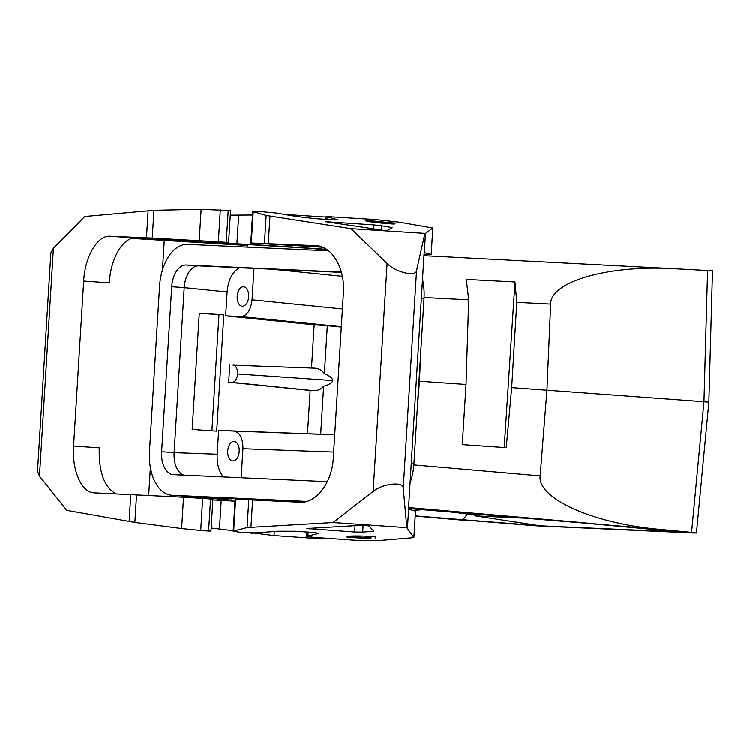 <?xml version="1.0" encoding="UTF-8"?>
<svg xmlns="http://www.w3.org/2000/svg" width="750" height="750" viewBox="0 0 750 750"><rect width="100%" height="100%" fill="white"/><g stroke="black" fill="none" stroke-linecap="round" stroke-linejoin="round"><path stroke-width="1.12" d="M707.597 270.534L712.5 270.816L708.862 402.15L703.969 401.7L691.584 532.35L658.491 529.2C592.875 523.406 537.066 498.244 540.159 475.837L546.947 390.056L550.659 304.125L516.797 302.362L511.687 387.609L703.969 401.7L707.597 270.534L673.95 268.734C608.391 264.881 550.331 281.541 550.659 304.125M373.453 224.934L325.659 221.747L384.637 230.541L386.991 230.588L392.447 227.681L381.422 225.806L373.453 224.934L373.191 229.181M231.806 500.944L231.994 498.403L190.575 496.5M256.519 499.547L257.812 499.566M417.131 411.244L419.438 381.206L420.806 351.131M511.687 387.609L506.241 447.628L462.272 444.581L466.031 384.441L468.694 299.859L466.303 279.45L514.978 282L516.797 302.362M673.481 268.716L423.966 255.731L673.95 268.734M375.778 538.031L375.825 537.253C376.613 536.25 353.972 535.444 348.038 536.259L346.547 536.663C345.938 537.488 362.691 538.312 371.278 537.872L348.038 536.259M367.303 221.334L395.034 223.097L394.988 223.884C395.672 224.634 373.106 222.553 367.303 221.334L365.859 220.894C368.137 220.584 375.15 221.1 386.897 222.459M514.978 282L504.216 447.488M466.031 384.441L419.438 381.206M239.578 267.769C232.463 271.603 228.309 279.684 227.109 292.013L225.656 315.863L240.881 316.556C247.078 315.806 250.791 310.228 252.047 299.85L253.969 268.425M324.394 373.725C329.906 375.947 332.634 378.216 332.587 380.522C332.353 382.819 329.372 384.703 323.634 386.184C320.981 389.306 317.55 390.787 313.322 390.628L231.994 382.331A8.606 5.062 -86 0 0 237.562 373.969A8.606 5.062 -86 0 0 233.044 365.156L314.691 368.166C318.909 368.475 322.144 370.331 324.394 373.725L327.328 325.725L341.306 327.037M323.634 386.184L320.691 434.184L334.725 434.728M311.522 368.034L314.166 324.797L327.328 325.725M231.994 382.331L228.703 382.181L229.753 365.006M223.453 476.897C218.887 471.525 216.797 463.959 217.191 454.191L218.653 430.341L320.691 434.184M228.703 382.181L310.153 390.403L307.509 433.641M314.166 324.797L225.656 315.863M223.819 314.841L216.713 431.1L192.188 429.413L199.294 313.153L223.819 314.841L219 314.625L211.903 430.772M237.197 296.278A9.75 5.737 -86 0 0 237.169 297.553A9.75 5.737 -86 0 0 242.259 306.262A9.75 5.737 -86 0 0 248.663 296.794A9.75 5.737 -86 0 0 243.609 286.809A9.75 5.737 -86 0 0 237.197 296.278M342.347 276.328L272.456 269.269M219 314.625L199.294 313.256M247.088 527.512L233.166 531.141L240.206 532.228L256.219 532.847L277.678 531.188L295.678 531.197L315.197 532.547L318.553 533.419L306.628 536.241L313.659 537.328L355.509 540.225L379.575 540.45L413.897 537.581L406.837 527.606L333.056 522.488L247.088 527.512L248.784 499.753L299.962 502.2C316.256 503.503 332.156 482.372 333.309 457.875L343.397 292.959C345.206 268.725 332.259 246.328 316.078 245.7L250.791 243.047L313.078 246.656A51.637 0.581 3.5 0 1 322.762 247.312M424.05 254.288L431.203 254.55L424.153 252.562L408.469 509.091L415.491 511.069L413.878 537.525M251.288 243.028L253.209 211.716L252.722 211.481L259.819 211.575L275.784 213.009L296.925 216.572L314.794 218.644L334.312 220.003L337.734 219.816L326.184 216.572L375.113 219.572L399.047 222.197L432.825 228.047L425.475 233.475L424.303 252.6M253.209 211.716L266.166 215.484L264.469 243.234M425.475 233.475L351.019 228.713L266.166 215.484M333.056 522.488L373.163 491.344C382.997 483.441 403.322 481.209 403.256 488.044L406.837 527.606M351.019 228.713L387.094 263.541L373.163 491.344M354.675 531.975L306.9 528.459L358.303 525.431L366.591 525.562L368.925 525.9L373.894 531.169L362.7 532.05L354.675 531.975L355.059 525.609M248.784 499.753L235.097 499.575L233.166 531.141M424.8 233.831L416.55 270.712L403.256 488.044M407.447 528.253L408.619 509.119M387.094 263.541C395.916 272.325 415.809 277.172 416.55 270.712M183.797 475.087A22.378 13.162 94 0 1 174.122 452.55L184.209 287.634A22.378 13.162 94 0 1 198.731 265.903L341.447 272.419M327.319 481.631L173.419 474.609A22.378 13.162 94 0 1 173.231 474.6A22.378 13.162 94 0 1 161.634 451.678L171.713 286.772A22.378 13.162 94 0 1 186.234 265.041L341.372 272.119M306.863 501.375L172.153 495.225A43.031 25.312 94 0 1 171.806 495.206A43.031 25.312 94 0 1 149.494 451.125L159.581 286.219A43.031 25.312 94 0 1 187.491 244.425L328.641 250.866M422.512 279.375A43.031 25.312 94 0 1 424.012 298.716L413.925 463.631A43.031 25.312 94 0 1 410.081 482.728M305.419 501.741L190.434 496.491A43.031 25.312 94 0 1 190.087 496.472L171.806 495.206M247.331 247.153L247.472 244.753L252.562 244.866L312.488 248.55L316.191 248.953L316.106 250.294M247.425 245.541L132.019 238.463M327.338 249.881L316.163 249.366M152.25 238.116L109.987 236.287C97.444 235.247 84.891 256.603 83.662 281.1L73.575 446.016C71.831 470.25 81.506 492.422 93.966 492.797L183.544 497.184L181.622 528.497L134.859 522.384L66.797 510.328L39.469 476.1L53.4 248.297L84.759 216.553L153.947 210.356L152.25 238.116L218.362 241.837L228.609 242.578L205.106 241.734A51.637 0.581 -176.5 0 0 224.597 243.084L236.906 243.834A172.116 1.941 -176.5 0 0 270.572 245.644L326.569 249.356M133.219 238.209L172.088 239.991L219.759 243.328L132.263 238.397M252.506 215.053L230.278 215.222M284.363 214.453L326.147 217.125M153.947 210.356L201.15 209.344L230.559 210.684L228.609 242.578M83.662 281.1L109.331 282.881C110.569 258.394 123.112 237.028 135.656 238.069L109.987 236.287M208.613 530.972L200.719 530.428L202.678 498.366L212.916 499.106L210.966 531.009L208.613 530.972L210.581 498.909M181.622 528.497L200.719 530.428M253.003 532.931L274.022 535.519L315.778 538.416L322.828 538.509L322.866 537.966M252.975 533.325L249.619 532.856M233.203 530.653L211.153 527.981M227.747 450.872A9.75 5.737 94 0 1 227.869 449.606A9.75 5.737 94 0 1 234.15 441.403A9.75 5.737 94 0 1 239.213 451.397A9.75 5.737 94 0 1 232.8 460.866A9.75 5.737 94 0 1 227.747 450.872M334.716 434.775L233.878 431.034C239.944 432.356 242.963 438.234 242.944 448.669L241.163 477.703M233.878 431.034L218.653 430.341M183.544 497.184L202.678 498.366M212.869 499.866L221.213 500.353A172.116 1.941 -176.5 0 0 235.003 501.112M148.688 495.291L150.384 467.512M162.469 270.009L164.259 240.694M53.4 248.297L50.859 252.975L37.509 471.337L39.469 476.1M73.575 446.016L99.244 447.797C98.691 471.956 104.241 487.266 115.922 493.725M347.409 536.353L371.278 537.872M691.584 532.35L696.469 532.959L692.616 532.913L536.175 525.769L415.209 516.028M449.831 511.819L467.372 513.947L462.956 519.703L540.253 525.769L681.253 532.078L578.137 522.216L408.562 507.497M462.956 519.703L415.228 515.841M304.444 501.928L300.722 501.844M191.569 496.622L231.853 500.119L192.178 496.659M199.987 496.941L231.947 498.675M310.153 390.403L313.322 390.628M540.253 525.769L475.266 515.85L472.753 513.675M475.266 515.85L530.719 518.372M555.103 520.35L675.581 531.487M658.491 529.2L408.506 508.472M467.372 513.947L473.128 513.994M422.316 509.587L413.484 510.497M468.694 299.859L424.078 297.534M184.209 287.681L227.109 292.013M332.587 380.522L237.562 373.969M314.691 368.166L233.044 365.156M174.122 452.597L217.191 454.191M342.413 308.972L252.047 299.85M341.334 326.7L240.881 316.556M316.5 245.738L315.656 245.681M269.962 216.206L268.303 243.384M250.95 527.091L252.609 499.913M307.894 535.828L308.128 531.938M235.603 499.556L233.681 530.878M174.122 452.55L161.634 451.678M184.209 287.634L171.713 286.772M198.731 265.903L186.234 265.041M327.234 219.591L327.394 216.994M432.825 228.047L431.203 254.55L432.806 228.084M413.925 463.631L411.262 463.444M424.012 298.716L421.341 298.538M172.153 495.225L190.434 496.491M224.634 242.419L224.597 243.084M134.859 522.384L136.556 494.634M221.213 500.353L219.469 528.9M315.778 538.416L315.834 537.478M274.266 531.45L274.022 535.519M148.125 210.638L146.466 237.825M129.113 521.531L130.772 494.344M226.266 242.391L228.225 210.319M220.331 209.775L218.362 241.837M199.228 240.656L201.15 209.344M238.65 215.287L236.906 243.834M270.647 244.491L270.572 245.644M293.634 214.866L293.559 216.009M291.759 245.466L291.675 246.928M381.15 230.25L381.422 225.806M465.619 520.397L415.219 516.019M333.666 452.034L242.944 448.669M540.159 475.837L413.841 464.869M309.281 528.178L309.244 528.816M373.378 530.616L373.341 531.272M363.103 525.394L362.7 532.05M250.791 243.047L252.722 211.481M306.628 536.241L306.9 531.853M415.519 511.078L413.897 537.581M326.006 219.506L326.184 216.572M708.862 402.15L696.469 532.959M300.703 502.219L300.741 501.525"/></g></svg>
